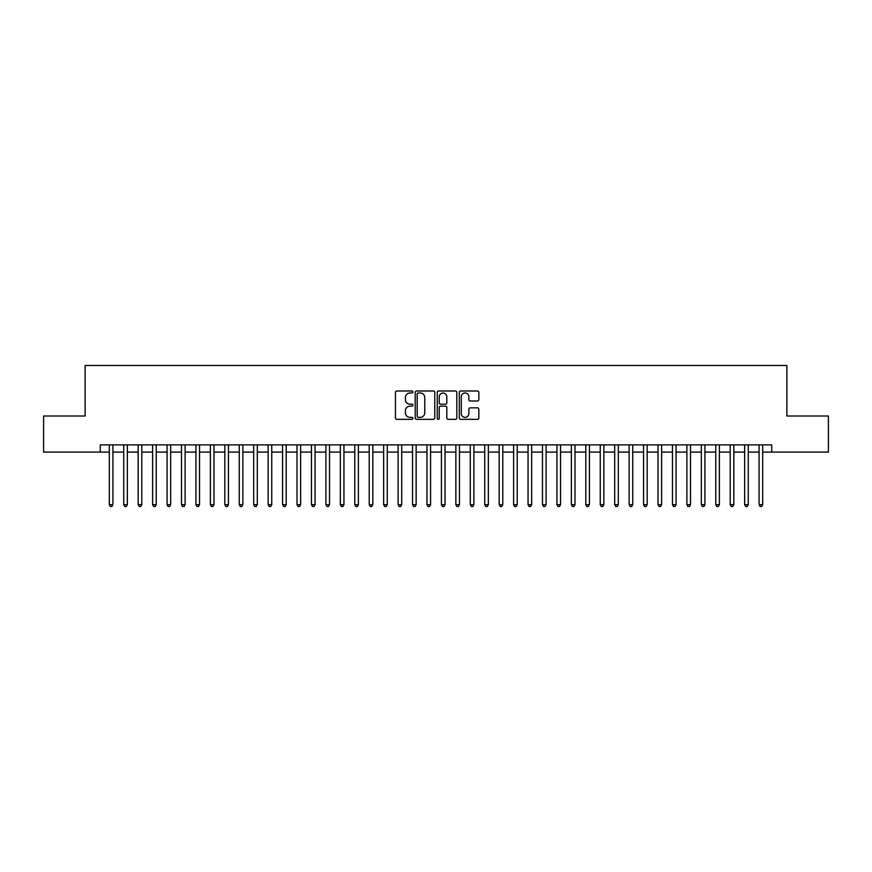 <?xml version="1.0" encoding="UTF-8"?>
<svg xmlns="http://www.w3.org/2000/svg" width="872" height="872" viewBox="0 0 872 872"><rect width="100%" height="100%" fill="white"/><g stroke="black" fill="none" stroke-linecap="round" stroke-linejoin="round"><path stroke-width="1.31" d="M412.892 391.986A0.992 0.992 0 0 0 411.9 390.994L396.847 390.994A1.417 1.417 0 0 0 395.43 392.411L395.43 417.928A1.417 1.417 0 0 0 396.847 419.345L411.9 419.345A0.992 0.992 0 0 0 412.892 418.353A0.992 0.992 0 0 0 411.9 417.361L409.96 417.361A4.534 4.534 0 0 1 405.425 412.827L405.425 410.701A4.534 4.534 0 0 1 409.96 406.167L411.9 406.167A0.992 0.992 0 0 0 412.892 405.175A0.992 0.992 0 0 0 411.9 404.183L409.96 404.183A4.534 4.534 0 0 1 405.425 399.649L405.425 397.512A4.534 4.534 0 0 1 409.96 392.978L411.9 392.978A0.992 0.992 0 0 0 412.892 391.986M477.42 400.989A1.417 1.417 0 0 0 478.837 399.572L478.837 392.411A1.417 1.417 0 0 0 477.42 390.994L460.699 390.994A1.417 1.417 0 0 0 459.282 392.411L459.282 417.928A1.417 1.417 0 0 0 460.699 419.345L477.42 419.345A1.417 1.417 0 0 0 478.837 417.928L478.837 409.284A1.417 1.417 0 0 0 477.42 407.867L470.27 407.867A1.417 1.417 0 0 0 468.853 409.284L468.853 413.568A3.793 3.793 0 0 1 465.059 417.361A3.793 3.793 0 0 1 461.266 413.568L461.266 396.771A3.793 3.793 0 0 1 465.059 392.978A3.793 3.793 0 0 1 468.853 396.771L468.853 399.572A1.417 1.417 0 0 0 470.27 400.989L477.42 400.989M100.28 452.099L43.6 452.099L43.6 415.998L85.118 415.998L85.118 365.466L786.882 365.466L786.882 415.998L828.4 415.998L828.4 452.099L771.72 452.099L771.72 444.884L100.28 444.884L100.28 452.099L109.305 452.099M434.757 392.411A1.417 1.417 0 0 0 433.34 390.994L416.62 390.994A1.417 1.417 0 0 0 415.203 392.411L415.203 417.928A1.417 1.417 0 0 0 416.62 419.345L433.34 419.345A1.417 1.417 0 0 0 434.757 417.928L434.757 392.411M438.66 390.994L455.38 390.994A1.417 1.417 0 0 1 456.797 392.411L456.797 417.928A1.417 1.417 0 0 1 455.38 419.345L448.23 419.345A1.417 1.417 0 0 1 446.813 417.928L446.813 407.584A1.417 1.417 0 0 0 445.385 406.167L440.643 406.167A1.417 1.417 0 0 0 439.226 407.584L439.226 418.353A0.992 0.992 0 0 1 438.235 419.345A0.992 0.992 0 0 1 437.243 418.353L437.243 392.411A1.417 1.417 0 0 1 438.66 390.994M112.913 452.099L123.737 452.099M127.356 452.099L138.179 452.099M141.787 452.099L152.622 452.099M156.23 452.099L167.064 452.099M170.672 452.099L181.496 452.099M185.115 452.099L195.938 452.099M199.546 452.099L210.381 452.099M213.989 452.099L224.823 452.099M228.431 452.099L239.255 452.099M242.874 452.099L253.698 452.099M257.305 452.099L268.14 452.099M271.748 452.099L282.583 452.099M286.19 452.099L297.014 452.099M300.622 452.099L311.457 452.099M315.065 452.099L325.899 452.099M329.507 452.099L340.342 452.099M343.95 452.099L354.773 452.099M358.381 452.099L369.216 452.099M372.824 452.099L383.658 452.099M387.266 452.099L398.101 452.099M401.709 452.099L412.532 452.099M416.14 452.099L426.975 452.099M430.583 452.099L441.417 452.099M445.025 452.099L455.86 452.099M459.468 452.099L470.291 452.099M473.899 452.099L484.734 452.099M488.342 452.099L499.176 452.099M502.784 452.099L513.619 452.099M517.227 452.099L528.051 452.099M531.658 452.099L542.493 452.099M546.101 452.099L556.936 452.099M560.543 452.099L571.378 452.099M574.986 452.099L585.81 452.099M589.418 452.099L600.252 452.099M603.86 452.099L614.695 452.099M618.303 452.099L629.126 452.099M632.745 452.099L643.569 452.099M647.177 452.099L658.011 452.099M661.619 452.099L672.454 452.099M676.062 452.099L686.885 452.099M690.504 452.099L701.328 452.099M704.936 452.099L715.77 452.099M719.378 452.099L730.213 452.099M733.821 452.099L744.644 452.099M748.263 452.099L759.087 452.099M762.695 452.099L771.72 452.099M418.178 392.978A0.992 0.992 0 0 0 417.187 393.97L417.187 416.369A0.992 0.992 0 0 0 418.178 417.361L420.228 417.361A4.534 4.534 0 0 0 424.762 412.827L424.762 397.512A4.534 4.534 0 0 0 420.228 392.978L418.178 392.978M446.813 396.847A3.793 3.793 0 0 0 443.02 393.054A3.793 3.793 0 0 0 439.226 396.847L439.226 402.766A1.417 1.417 0 0 0 440.643 404.183L445.385 404.183A1.417 1.417 0 0 0 446.813 402.766L446.813 396.847M112.913 444.884L112.913 504.659L109.305 504.659L109.305 444.884M112.913 504.659L111.823 506.534L110.384 506.534L109.305 504.659M127.356 444.884L127.356 504.659L123.737 504.659L123.737 444.884M127.356 504.659L126.266 506.534L124.827 506.534L123.737 504.659M141.787 444.884L141.787 504.659L138.179 504.659L138.179 444.884M141.787 504.659L140.708 506.534L139.258 506.534L138.179 504.659M156.23 444.884L156.23 504.659L152.622 504.659L152.622 444.884M156.23 504.659L155.151 506.534L153.701 506.534L152.622 504.659M170.672 444.884L170.672 504.659L167.064 504.659L167.064 444.884M170.672 504.659L169.582 506.534L168.143 506.534L167.064 504.659M185.115 444.884L185.115 504.659L181.496 504.659L181.496 444.884M185.115 504.659L184.025 506.534L182.586 506.534L181.496 504.659M199.546 444.884L199.546 504.659L195.938 504.659L195.938 444.884M199.546 504.659L198.467 506.534L197.018 506.534L195.938 504.659M213.989 444.884L213.989 504.659L210.381 504.659L210.381 444.884M213.989 504.659L212.91 506.534L211.46 506.534L210.381 504.659M228.431 444.884L228.431 504.659L224.823 504.659L224.823 444.884M228.431 504.659L227.341 506.534L225.903 506.534L224.823 504.659M242.874 444.884L242.874 504.659L239.255 504.659L239.255 444.884M242.874 504.659L241.784 506.534L240.345 506.534L239.255 504.659M257.305 444.884L257.305 504.659L253.698 504.659L253.698 444.884M257.305 504.659L256.226 506.534L254.777 506.534L253.698 504.659M271.748 444.884L271.748 504.659L268.14 504.659L268.14 444.884M271.748 504.659L270.669 506.534L269.219 506.534L268.14 504.659M286.19 444.884L286.19 504.659L282.583 504.659L282.583 444.884M286.19 504.659L285.1 506.534L283.662 506.534L282.583 504.659M300.622 444.884L300.622 504.659L297.014 504.659L297.014 444.884M300.622 504.659L299.543 506.534L298.104 506.534L297.014 504.659M315.065 444.884L315.065 504.659L311.457 504.659L311.457 444.884M315.065 504.659L313.985 506.534L312.536 506.534L311.457 504.659M329.507 444.884L329.507 504.659L325.899 504.659L325.899 444.884M329.507 504.659L328.428 506.534L326.978 506.534L325.899 504.659M343.95 444.884L343.95 504.659L340.342 504.659L340.342 444.884M343.95 504.659L342.86 506.534L341.421 506.534L340.342 504.659M358.381 444.884L358.381 504.659L354.773 504.659L354.773 444.884M358.381 504.659L357.302 506.534L355.863 506.534L354.773 504.659M372.824 444.884L372.824 504.659L369.216 504.659L369.216 444.884M372.824 504.659L371.745 506.534L370.295 506.534L369.216 504.659M387.266 444.884L387.266 504.659L383.658 504.659L383.658 444.884M387.266 504.659L386.187 506.534L384.737 506.534L383.658 504.659M401.709 444.884L401.709 504.659L398.101 504.659L398.101 444.884M401.709 504.659L400.619 506.534L399.18 506.534L398.101 504.659M416.14 444.884L416.14 504.659L412.532 504.659L412.532 444.884M416.14 504.659L415.061 506.534L413.622 506.534L412.532 504.659M430.583 444.884L430.583 504.659L426.975 504.659L426.975 444.884M430.583 504.659L429.504 506.534L428.054 506.534L426.975 504.659M445.025 444.884L445.025 504.659L441.417 504.659L441.417 444.884M445.025 504.659L443.946 506.534L442.496 506.534L441.417 504.659M459.468 444.884L459.468 504.659L455.86 504.659L455.86 444.884M459.468 504.659L458.378 506.534L456.939 506.534L455.86 504.659M473.899 444.884L473.899 504.659L470.291 504.659L470.291 444.884M473.899 504.659L472.82 506.534L471.381 506.534L470.291 504.659M488.342 444.884L488.342 504.659L484.734 504.659L484.734 444.884M488.342 504.659L487.263 506.534L485.813 506.534L484.734 504.659M502.784 444.884L502.784 504.659L499.176 504.659L499.176 444.884M502.784 504.659L501.705 506.534L500.256 506.534L499.176 504.659M517.227 444.884L517.227 504.659L513.619 504.659L513.619 444.884M517.227 504.659L516.137 506.534L514.698 506.534L513.619 504.659M531.658 444.884L531.658 504.659L528.051 504.659L528.051 444.884M531.658 504.659L530.579 506.534L529.14 506.534L528.051 504.659M546.101 444.884L546.101 504.659L542.493 504.659L542.493 444.884M546.101 504.659L545.022 506.534L543.572 506.534L542.493 504.659M560.543 444.884L560.543 504.659L556.936 504.659L556.936 444.884M560.543 504.659L559.464 506.534L558.015 506.534L556.936 504.659M574.986 444.884L574.986 504.659L571.378 504.659L571.378 444.884M574.986 504.659L573.896 506.534L572.457 506.534L571.378 504.659M589.418 444.884L589.418 504.659L585.81 504.659L585.81 444.884M589.418 504.659L588.338 506.534L586.9 506.534L585.81 504.659M603.86 444.884L603.86 504.659L600.252 504.659L600.252 444.884M603.86 504.659L602.781 506.534L601.331 506.534L600.252 504.659M618.303 444.884L618.303 504.659L614.695 504.659L614.695 444.884M618.303 504.659L617.223 506.534L615.774 506.534L614.695 504.659M632.745 444.884L632.745 504.659L629.126 504.659L629.126 444.884M632.745 504.659L631.655 506.534L630.216 506.534L629.126 504.659M647.177 444.884L647.177 504.659L643.569 504.659L643.569 444.884M647.177 504.659L646.098 506.534L644.659 506.534L643.569 504.659M661.619 444.884L661.619 504.659L658.011 504.659L658.011 444.884M661.619 504.659L660.54 506.534L659.09 506.534L658.011 504.659M676.062 444.884L676.062 504.659L672.454 504.659L672.454 444.884M676.062 504.659L674.983 506.534L673.533 506.534L672.454 504.659M690.504 444.884L690.504 504.659L686.885 504.659L686.885 444.884M690.504 504.659L689.414 506.534L687.975 506.534L686.885 504.659M704.936 444.884L704.936 504.659L701.328 504.659L701.328 444.884M704.936 504.659L703.857 506.534L702.418 506.534L701.328 504.659M719.378 444.884L719.378 504.659L715.77 504.659L715.77 444.884M719.378 504.659L718.299 506.534L716.849 506.534L715.77 504.659M733.821 444.884L733.821 504.659L730.213 504.659L730.213 444.884M733.821 504.659L732.742 506.534L731.292 506.534L730.213 504.659M748.263 444.884L748.263 504.659L744.644 504.659L744.644 444.884M748.263 504.659L747.173 506.534L745.734 506.534L744.644 504.659M762.695 444.884L762.695 504.659L759.087 504.659L759.087 444.884M762.695 504.659L761.616 506.534L760.177 506.534L759.087 504.659"/></g></svg>
